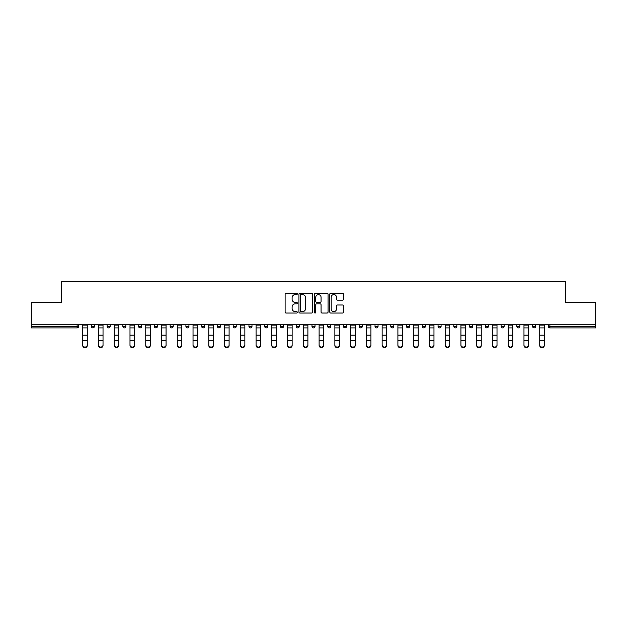 <?xml version="1.0" encoding="UTF-8"?>
<svg xmlns="http://www.w3.org/2000/svg" width="627" height="627" viewBox="0 0 627 627"><rect width="100%" height="100%" fill="white"/><g stroke="black" fill="none" stroke-linecap="round" stroke-linejoin="round"><path stroke-width="0.94" d="M297.339 293.891A0.698 0.698 0 0 0 296.642 293.201L286.108 293.201A0.995 0.995 0 0 0 285.113 294.188L285.113 312.042A0.995 0.995 0 0 0 286.108 313.03L296.642 313.03A0.698 0.698 0 0 0 297.339 312.34A0.698 0.698 0 0 0 296.642 311.643L295.278 311.643A3.174 3.174 0 0 1 292.104 308.468L292.104 306.979A3.174 3.174 0 0 1 295.278 303.813L296.642 303.813A0.698 0.698 0 0 0 297.339 303.115A0.698 0.698 0 0 0 296.642 302.418L295.278 302.418A3.174 3.174 0 0 1 292.104 299.251L292.104 297.762A3.174 3.174 0 0 1 295.278 294.588L296.642 294.588A0.698 0.698 0 0 0 297.339 293.891M342.475 300.192A0.995 0.995 0 0 0 343.471 299.197L343.471 294.188A0.995 0.995 0 0 0 342.475 293.201L330.782 293.201A0.995 0.995 0 0 0 329.786 294.188L329.786 312.042A0.995 0.995 0 0 0 330.782 313.03L342.475 313.03A0.995 0.995 0 0 0 343.471 312.042L343.471 305.992A0.995 0.995 0 0 0 342.475 304.996L337.475 304.996A0.995 0.995 0 0 0 336.48 305.992L336.48 308.993A2.649 2.649 0 0 1 333.83 311.643A2.649 2.649 0 0 1 331.174 308.993L331.174 297.237A2.649 2.649 0 0 1 333.83 294.588A2.649 2.649 0 0 1 336.48 297.237L336.48 299.197A0.995 0.995 0 0 0 337.475 300.192L342.475 300.192M31.35 324.786L31.35 302.661L61.454 302.661L61.454 281.445L565.546 281.445L565.546 302.661L595.65 302.661L595.65 324.786L31.35 324.786L31.35 326.401L77.113 326.401L77.113 324.786M312.63 294.188A0.995 0.995 0 0 0 311.643 293.201L299.941 293.201A0.995 0.995 0 0 0 298.946 294.188L298.946 312.042A0.995 0.995 0 0 0 299.941 313.03L311.643 313.03A0.995 0.995 0 0 0 312.63 312.042L312.63 294.188M315.357 293.201L327.059 293.201A0.995 0.995 0 0 1 328.054 294.188L328.054 312.042A0.995 0.995 0 0 1 327.059 313.03L322.051 313.03A0.995 0.995 0 0 1 321.063 312.042L321.063 304.8A0.995 0.995 0 0 0 320.068 303.813L316.745 303.813A0.995 0.995 0 0 0 315.757 304.8L315.757 312.34A0.698 0.698 0 0 1 315.06 313.03A0.698 0.698 0 0 1 314.37 312.34L314.37 294.188A0.995 0.995 0 0 1 315.357 293.201M78.626 324.786L78.626 326.401A1.513 1.513 0 0 1 77.113 327.913L31.35 327.913L31.35 326.401M595.65 324.786L595.65 327.913L549.887 327.913A1.513 1.513 0 0 1 548.374 326.401L548.374 324.786M91.354 324.786L91.354 326.401L91.354 324.786M77.113 327.913A1.513 1.513 0 0 0 78.626 326.401A1.513 1.513 0 0 1 77.113 327.913L77.113 326.401L78.626 326.401M92.874 327.913A1.513 1.513 0 0 1 91.354 326.401A1.513 1.513 0 0 0 92.874 327.913A1.513 1.513 0 0 0 94.387 326.401L94.387 324.786L94.387 326.401A1.513 1.513 0 0 1 92.874 327.913A1.513 1.513 0 0 1 91.354 326.401L94.387 326.401A1.513 1.513 0 0 1 92.874 327.913M107.115 324.786L107.115 326.401L107.115 324.786M110.148 324.786L110.148 326.401A1.513 1.513 0 0 1 108.628 327.913A1.513 1.513 0 0 1 107.115 326.401A1.513 1.513 0 0 0 108.628 327.913A1.513 1.513 0 0 0 110.148 326.401A1.513 1.513 0 0 1 108.628 327.913A1.513 1.513 0 0 1 107.115 326.401L110.148 326.401M122.876 324.786L122.876 326.401L122.876 324.786M125.902 324.786L125.902 326.401L125.902 324.786M138.638 326.401A1.513 1.513 0 0 0 140.15 327.913A1.513 1.513 0 0 0 141.663 326.401A1.513 1.513 0 0 1 140.15 327.913A1.513 1.513 0 0 0 141.663 326.401L141.663 324.786L141.663 326.401L138.638 326.401A1.513 1.513 0 0 0 140.15 327.913A1.513 1.513 0 0 1 138.638 326.401L138.638 324.786M154.391 326.401A1.513 1.513 0 0 0 155.911 327.913A1.513 1.513 0 0 0 157.424 326.401L157.424 324.786L157.424 326.401L154.391 326.401A1.513 1.513 0 0 0 155.911 327.913A1.513 1.513 0 0 1 154.391 326.401L154.391 324.786M173.185 324.786L173.185 326.401A1.513 1.513 0 0 1 171.665 327.913A1.513 1.513 0 0 1 170.152 326.401L170.152 324.786M187.426 327.913A1.513 1.513 0 0 0 188.939 326.401L188.939 324.786L188.939 326.401A1.513 1.513 0 0 1 187.426 327.913A1.513 1.513 0 0 1 185.913 326.401L185.913 324.786M201.667 324.786L201.667 326.401L201.667 324.786M204.7 324.786L204.7 326.401A1.513 1.513 0 0 1 203.187 327.913A1.513 1.513 0 0 1 201.667 326.401L204.7 326.401A1.513 1.513 0 0 1 203.187 327.913M220.461 324.786L220.461 326.401A1.513 1.513 0 0 1 218.948 327.913A1.513 1.513 0 0 1 217.428 326.401L217.428 324.786M234.702 327.913A1.513 1.513 0 0 0 236.222 326.401L236.222 324.786L236.222 326.401A1.513 1.513 0 0 1 234.702 327.913A1.513 1.513 0 0 1 233.189 326.401L233.189 324.786M251.976 324.786L251.976 326.401A1.513 1.513 0 0 1 250.463 327.913A1.513 1.513 0 0 1 248.95 326.401L248.95 324.786M264.704 324.786L264.704 326.401L264.704 324.786M267.737 324.786L267.737 326.401A1.513 1.513 0 0 1 266.224 327.913A1.513 1.513 0 0 1 264.704 326.401L267.737 326.401A1.513 1.513 0 0 1 266.224 327.913M283.498 324.786L283.498 326.401L280.465 326.401A1.513 1.513 0 0 0 281.985 327.913A1.513 1.513 0 0 1 280.465 326.401L280.465 324.786M297.739 327.913A1.513 1.513 0 0 0 299.259 326.401L299.259 324.786L299.259 326.401A1.513 1.513 0 0 1 297.739 327.913A1.513 1.513 0 0 1 296.226 326.401L296.226 324.786M315.013 324.786L315.013 326.401A1.513 1.513 0 0 1 313.5 327.913A1.513 1.513 0 0 1 311.987 326.401L311.987 324.786M327.741 324.786L327.741 326.401L327.741 324.786M330.774 324.786L330.774 326.401A1.513 1.513 0 0 1 329.261 327.913A1.513 1.513 0 0 1 327.741 326.401L330.774 326.401A1.513 1.513 0 0 1 329.261 327.913M346.535 324.786L346.535 326.401A1.513 1.513 0 0 1 345.015 327.913A1.513 1.513 0 0 1 343.502 326.401L343.502 324.786M359.263 326.401L362.296 326.401A1.513 1.513 0 0 1 360.776 327.913A1.513 1.513 0 0 0 362.296 326.401L362.296 324.786L362.296 326.401A1.513 1.513 0 0 1 360.776 327.913A1.513 1.513 0 0 1 359.263 326.401L359.263 324.786M378.05 324.786L378.05 326.401A1.513 1.513 0 0 1 376.537 327.913A1.513 1.513 0 0 1 375.024 326.401L375.024 324.786M390.778 324.786L390.778 326.401L390.778 324.786M393.811 324.786L393.811 326.401L393.811 324.786M406.539 324.786L406.539 326.401L406.539 324.786M409.572 324.786L409.572 326.401A1.513 1.513 0 0 1 408.052 327.913A1.513 1.513 0 0 1 406.539 326.401L409.572 326.401A1.513 1.513 0 0 1 408.052 327.913M422.3 324.786L422.3 326.401L422.3 324.786M425.333 324.786L425.333 326.401L425.333 324.786M438.061 324.786L438.061 326.401L438.061 324.786M441.087 324.786L441.087 326.401A1.513 1.513 0 0 1 439.574 327.913A1.513 1.513 0 0 1 438.061 326.401A1.513 1.513 0 0 0 439.574 327.913A1.513 1.513 0 0 0 441.087 326.401A1.513 1.513 0 0 1 439.574 327.913A1.513 1.513 0 0 1 438.061 326.401L441.087 326.401M456.848 324.786L456.848 326.401A1.513 1.513 0 0 1 455.335 327.913A1.513 1.513 0 0 1 453.815 326.401L453.815 324.786M472.609 324.786L472.609 326.401L469.576 326.401A1.513 1.513 0 0 0 471.089 327.913A1.513 1.513 0 0 1 469.576 326.401L469.576 324.786M488.362 324.786L488.362 326.401A1.513 1.513 0 0 1 486.85 327.913A1.513 1.513 0 0 1 485.337 326.401L485.337 324.786M501.098 324.786L501.098 326.401L501.098 324.786M504.124 324.786L504.124 326.401A1.513 1.513 0 0 1 502.611 327.913A1.513 1.513 0 0 1 501.098 326.401A1.513 1.513 0 0 0 502.611 327.913A1.513 1.513 0 0 1 501.098 326.401L504.124 326.401A1.513 1.513 0 0 1 502.611 327.913M519.885 324.786L519.885 326.401A1.513 1.513 0 0 1 518.372 327.913A1.513 1.513 0 0 1 516.852 326.401L516.852 324.786M535.646 324.786L535.646 326.401L532.613 326.401A1.513 1.513 0 0 0 534.126 327.913A1.513 1.513 0 0 1 532.613 326.401L532.613 324.786M124.389 327.913A1.513 1.513 0 0 1 122.876 326.401A1.513 1.513 0 0 0 124.389 327.913A1.513 1.513 0 0 0 125.902 326.401A1.513 1.513 0 0 1 124.389 327.913A1.513 1.513 0 0 1 122.876 326.401L125.902 326.401A1.513 1.513 0 0 1 124.389 327.913M281.985 327.913A1.513 1.513 0 0 0 283.498 326.401A1.513 1.513 0 0 1 281.985 327.913A1.513 1.513 0 0 1 280.465 326.401M392.298 327.913A1.513 1.513 0 0 1 390.778 326.401L393.811 326.401A1.513 1.513 0 0 1 392.298 327.913A1.513 1.513 0 0 0 393.811 326.401A1.513 1.513 0 0 1 392.298 327.913M423.813 327.913A1.513 1.513 0 0 1 422.3 326.401A1.513 1.513 0 0 0 423.813 327.913A1.513 1.513 0 0 0 425.333 326.401A1.513 1.513 0 0 1 423.813 327.913A1.513 1.513 0 0 1 422.3 326.401L425.333 326.401M471.089 327.913A1.513 1.513 0 0 0 472.609 326.401A1.513 1.513 0 0 1 471.089 327.913A1.513 1.513 0 0 1 469.576 326.401M534.126 327.913A1.513 1.513 0 0 0 535.646 326.401A1.513 1.513 0 0 1 534.126 327.913A1.513 1.513 0 0 1 532.613 326.401M301.031 294.588A0.698 0.698 0 0 0 300.333 295.286L300.333 310.953A0.698 0.698 0 0 0 301.031 311.643L302.465 311.643A3.174 3.174 0 0 0 305.639 308.468L305.639 297.762A3.174 3.174 0 0 0 302.465 294.588L301.031 294.588M321.063 297.292A2.649 2.649 0 0 0 318.406 294.635A2.649 2.649 0 0 0 315.757 297.292L315.757 301.43A0.995 0.995 0 0 0 316.745 302.418L320.068 302.418A0.995 0.995 0 0 0 321.063 301.43L321.063 297.292M82.717 340.916L82.717 344.999A2.273 2.061 0 0 0 87.263 344.999L87.263 345.555A2.273 2.061 180 0 1 82.717 345.555M87.263 344.999L87.263 324.786M82.717 344.999L82.717 324.786M98.478 340.916L98.478 344.999A2.273 2.061 0 0 0 103.024 344.999L103.024 345.555A2.273 2.061 180 0 1 98.478 345.555M114.239 340.916L114.239 344.999A2.273 2.061 0 0 0 118.785 344.999L118.785 345.555A2.273 2.061 180 0 1 114.239 345.555M129.993 340.916L129.993 344.999A2.273 2.061 0 0 0 134.539 344.999L134.539 345.555A2.273 2.061 180 0 1 129.993 345.555M145.754 340.916L145.754 344.999A2.273 2.061 0 0 0 150.3 344.999L150.3 345.555A2.273 2.061 180 0 1 145.754 345.555M161.515 340.916L161.515 344.999A2.273 2.061 0 0 0 166.061 344.999L166.061 345.555A2.273 2.061 180 0 1 161.515 345.555M103.024 345.555L103.024 324.786M98.478 344.999L98.478 324.786M118.785 345.555L118.785 324.786M114.239 344.999L114.239 324.786M134.539 344.999L134.539 324.786M129.993 344.999L129.993 324.786M150.3 344.999L150.3 324.786M145.754 344.999L145.754 324.786M166.061 344.999L166.061 324.786M161.515 344.999L161.515 324.786M177.276 340.916L177.276 344.999A2.273 2.061 0 0 0 181.822 344.999L181.822 345.555A2.273 2.061 180 0 1 177.276 345.555M181.822 345.555L181.822 324.786M177.276 344.999L177.276 324.786M193.03 340.916L193.03 344.999A2.273 2.061 0 0 0 197.576 344.999L197.576 345.555A2.273 2.061 180 0 1 193.03 345.555M197.576 344.999L197.576 324.786M193.03 344.999L193.03 324.786M208.791 340.916L208.791 344.999A2.273 2.061 0 0 0 213.337 344.999L213.337 345.555A2.273 2.061 180 0 1 208.791 345.555M213.337 344.999L213.337 324.786M208.791 344.999L208.791 324.786M224.552 340.916L224.552 344.999A2.273 2.061 0 0 0 229.098 344.999L229.098 345.555A2.273 2.061 180 0 1 224.552 345.555M229.098 344.999L229.098 324.786M224.552 344.999L224.552 324.786M240.313 340.916L240.313 344.999A2.273 2.061 0 0 0 244.859 344.999L244.859 345.555A2.273 2.061 180 0 1 240.313 345.555M244.859 345.555L244.859 324.786M240.313 344.999L240.313 324.786M256.067 340.916L256.067 344.999A2.273 2.061 0 0 0 260.613 344.999L260.613 345.555A2.273 2.061 180 0 1 256.067 345.555M260.613 344.999L260.613 324.786M256.067 344.999L256.067 324.786M271.828 340.916L271.828 344.999A2.273 2.061 0 0 0 276.374 344.999L276.374 345.555A2.273 2.061 180 0 1 271.828 345.555M276.374 344.999L276.374 324.786M271.828 344.999L271.828 324.786M287.589 340.916L287.589 344.999A2.273 2.061 0 0 0 292.135 344.999L292.135 345.555A2.273 2.061 180 0 1 287.589 345.555M292.135 344.999L292.135 324.786M287.589 344.999L287.589 324.786M303.35 340.916L303.35 344.999A2.273 2.061 0 0 0 307.896 344.999L307.896 345.555A2.273 2.061 180 0 1 303.35 345.555M307.896 344.999L307.896 324.786M303.35 344.999L303.35 324.786M319.104 340.916L319.104 344.999A2.273 2.061 0 0 0 323.65 344.999L323.65 345.555A2.273 2.061 180 0 1 319.104 345.555M323.65 344.999L323.65 324.786M319.104 344.999L319.104 324.786M334.865 340.916L334.865 344.999A2.273 2.061 0 0 0 339.411 344.999L339.411 345.555A2.273 2.061 180 0 1 334.865 345.555M339.411 344.999L339.411 324.786M334.865 344.999L334.865 324.786M350.626 340.916L350.626 344.999A2.273 2.061 0 0 0 355.172 344.999L355.172 345.555A2.273 2.061 180 0 1 350.626 345.555M355.172 344.999L355.172 324.786M350.626 344.999L350.626 324.786M366.387 340.916L366.387 344.999A2.273 2.061 0 0 0 370.933 344.999L370.933 345.555A2.273 2.061 180 0 1 366.387 345.555M370.933 345.555L370.933 324.786M366.387 344.999L366.387 324.786M382.141 340.916L382.141 344.999A2.273 2.061 0 0 0 386.687 344.999L386.687 345.555A2.273 2.061 180 0 1 382.141 345.555M386.687 344.999L386.687 324.786M382.141 344.999L382.141 324.786M397.902 340.916L397.902 344.999A2.273 2.061 0 0 0 402.448 344.999L402.448 345.555A2.273 2.061 180 0 1 397.902 345.555M402.448 344.999L402.448 324.786M397.902 344.999L397.902 324.786M413.663 340.916L413.663 344.999A2.273 2.061 0 0 0 418.209 344.999L418.209 345.555A2.273 2.061 180 0 1 413.663 345.555M418.209 345.555L418.209 324.786M413.663 344.999L413.663 324.786M429.424 340.916L429.424 344.999A2.273 2.061 0 0 0 433.97 344.999L433.97 345.555A2.273 2.061 180 0 1 429.424 345.555M433.97 344.999L433.97 324.786M429.424 344.999L429.424 324.786M445.178 340.916L445.178 344.999A2.273 2.061 0 0 0 449.724 344.999L449.724 345.555A2.273 2.061 180 0 1 445.178 345.555M449.724 344.999L449.724 324.786M445.178 344.999L445.178 324.786M460.939 340.916L460.939 344.999A2.273 2.061 0 0 0 465.485 344.999L465.485 345.555A2.273 2.061 180 0 1 460.939 345.555M465.485 345.555L465.485 324.786M460.939 344.999L460.939 324.786M476.7 340.916L476.7 344.999A2.273 2.061 0 0 0 481.246 344.999L481.246 345.555A2.273 2.061 180 0 1 476.7 345.555M481.246 344.999L481.246 324.786M476.7 344.999L476.7 324.786M492.461 340.916L492.461 344.999A2.273 2.061 0 0 0 497.007 344.999L497.007 345.555A2.273 2.061 180 0 1 492.461 345.555M497.007 344.999L497.007 324.786M492.461 344.999L492.461 324.786M508.215 340.916L508.215 344.999A2.273 2.061 0 0 0 512.761 344.999L512.761 345.555A2.273 2.061 180 0 1 508.215 345.555M512.761 345.555L512.761 324.786M508.215 344.999L508.215 324.786M523.976 340.916L523.976 344.999A2.273 2.061 0 0 0 528.522 344.999L528.522 345.555A2.273 2.061 180 0 1 523.976 345.555M528.522 344.999L528.522 324.786M523.976 344.999L523.976 324.786M539.737 340.916L539.737 344.999A2.273 2.061 0 0 0 544.283 344.999L544.283 345.555A2.273 2.061 180 0 1 539.737 345.555M544.283 345.555L544.283 324.786M539.737 344.999L539.737 324.786M549.887 324.786L549.887 326.401L595.65 326.401M548.374 326.401L549.887 326.401L549.887 327.913M155.911 327.913A1.513 1.513 0 0 0 157.424 326.401M171.665 327.913A1.513 1.513 0 0 0 173.185 326.401L170.152 326.401M188.939 326.401L185.913 326.401M218.948 327.913A1.513 1.513 0 0 0 220.461 326.401L217.428 326.401M236.222 326.401L233.189 326.401M250.463 327.913A1.513 1.513 0 0 0 251.976 326.401L248.95 326.401M299.259 326.401L296.226 326.401M313.5 327.913A1.513 1.513 0 0 0 315.013 326.401L311.987 326.401M345.015 327.913A1.513 1.513 0 0 0 346.535 326.401L343.502 326.401M376.537 327.913A1.513 1.513 0 0 0 378.05 326.401L375.024 326.401M455.335 327.913A1.513 1.513 0 0 0 456.848 326.401L453.815 326.401M486.85 327.913A1.513 1.513 0 0 0 488.362 326.401L485.337 326.401M518.372 327.913A1.513 1.513 0 0 0 519.885 326.401L516.852 326.401M82.717 335.147L87.263 335.147M82.717 340.359L87.263 340.359M82.717 327.913L87.263 327.913M82.717 325.092L87.263 325.092M98.478 335.147L103.024 335.147M98.478 340.359L103.024 340.359M98.478 327.913L103.024 327.913M98.478 325.092L103.024 325.092M114.239 335.147L118.785 335.147M114.239 340.359L118.785 340.359M114.239 327.913L118.785 327.913M114.239 325.092L118.785 325.092M129.993 335.147L134.539 335.147M129.993 340.359L134.539 340.359M129.993 327.913L134.539 327.913M129.993 325.092L134.539 325.092M145.754 335.147L150.3 335.147M145.754 340.359L150.3 340.359M145.754 327.913L150.3 327.913M145.754 325.092L150.3 325.092M161.515 335.147L166.061 335.147M161.515 340.359L166.061 340.359M161.515 327.913L166.061 327.913M161.515 325.092L166.061 325.092M177.276 335.147L181.822 335.147M177.276 340.359L181.822 340.359M177.276 327.913L181.822 327.913M177.276 325.092L181.822 325.092M193.03 335.147L197.576 335.147M193.03 340.359L197.576 340.359M193.03 327.913L197.576 327.913M193.03 325.092L197.576 325.092M208.791 335.147L213.337 335.147M208.791 340.359L213.337 340.359M208.791 327.913L213.337 327.913M208.791 325.092L213.337 325.092M224.552 335.147L229.098 335.147M224.552 340.359L229.098 340.359M224.552 327.913L229.098 327.913M224.552 325.092L229.098 325.092M240.313 335.147L244.859 335.147M240.313 340.359L244.859 340.359M240.313 327.913L244.859 327.913M240.313 325.092L244.859 325.092M256.067 335.147L260.613 335.147M256.067 340.359L260.613 340.359M256.067 327.913L260.613 327.913M256.067 325.092L260.613 325.092M271.828 335.147L276.374 335.147M271.828 340.359L276.374 340.359M271.828 327.913L276.374 327.913M271.828 325.092L276.374 325.092M287.589 335.147L292.135 335.147M287.589 340.359L292.135 340.359M287.589 327.913L292.135 327.913M287.589 325.092L292.135 325.092M303.35 335.147L307.896 335.147M303.35 340.359L307.896 340.359M303.35 327.913L307.896 327.913M303.35 325.092L307.896 325.092M319.104 335.147L323.65 335.147M319.104 340.359L323.65 340.359M319.104 327.913L323.65 327.913M319.104 325.092L323.65 325.092M334.865 335.147L339.411 335.147M334.865 340.359L339.411 340.359M334.865 327.913L339.411 327.913M334.865 325.092L339.411 325.092M350.626 335.147L355.172 335.147M350.626 340.359L355.172 340.359M350.626 327.913L355.172 327.913M350.626 325.092L355.172 325.092M366.387 335.147L370.933 335.147M366.387 340.359L370.933 340.359M366.387 327.913L370.933 327.913M366.387 325.092L370.933 325.092M382.141 335.147L386.687 335.147M382.141 340.359L386.687 340.359M382.141 327.913L386.687 327.913M382.141 325.092L386.687 325.092M397.902 335.147L402.448 335.147M397.902 340.359L402.448 340.359M397.902 327.913L402.448 327.913M397.902 325.092L402.448 325.092M413.663 335.147L418.209 335.147M413.663 340.359L418.209 340.359M413.663 327.913L418.209 327.913M413.663 325.092L418.209 325.092M429.424 335.147L433.97 335.147M429.424 340.359L433.97 340.359M429.424 327.913L433.97 327.913M429.424 325.092L433.97 325.092M445.178 335.147L449.724 335.147M445.178 340.359L449.724 340.359M445.178 327.913L449.724 327.913M445.178 325.092L449.724 325.092M460.939 335.147L465.485 335.147M460.939 340.359L465.485 340.359M460.939 327.913L465.485 327.913M460.939 325.092L465.485 325.092M476.7 335.147L481.246 335.147M476.7 340.359L481.246 340.359M476.7 327.913L481.246 327.913M476.7 325.092L481.246 325.092M492.461 335.147L497.007 335.147M492.461 340.359L497.007 340.359M492.461 327.913L497.007 327.913M492.461 325.092L497.007 325.092M508.215 335.147L512.761 335.147M508.215 340.359L512.761 340.359M508.215 327.913L512.761 327.913M508.215 325.092L512.761 325.092M523.976 335.147L528.522 335.147M523.976 340.359L528.522 340.359M523.976 327.913L528.522 327.913M523.976 325.092L528.522 325.092M539.737 335.147L544.283 335.147M539.737 340.359L544.283 340.359M539.737 327.913L544.283 327.913M539.737 325.092L544.283 325.092"/></g></svg>
